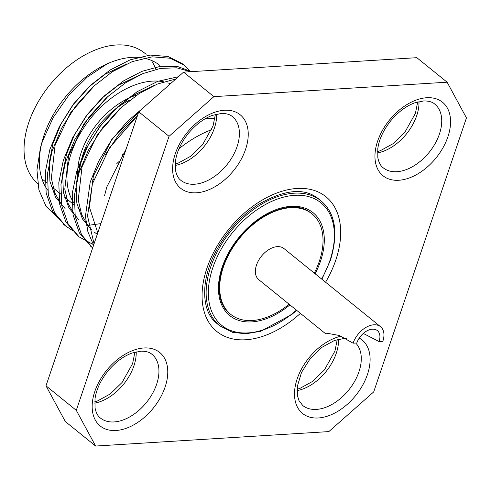 <?xml version="1.0" encoding="UTF-8"?>
<svg xmlns="http://www.w3.org/2000/svg" width="491" height="491" viewBox="0 0 491 491"><rect width="100%" height="100%" fill="white"/><g stroke="black" fill="none" stroke-linecap="round" stroke-linejoin="round"><path stroke-width="0.74" d="M205.735 118.46A84.329 53.525 -51 0 1 214.941 118.472M178.982 148.761A98.353 62.431 -51 0 1 211.627 129.685M183.579 72.128L416.822 57.68L447.123 82.2L466.45 117.901L373.7 391.916L328.86 431.595L95.616 446.043L65.315 421.53L45.988 385.822L138.738 111.807L183.579 72.128L213.88 96.641L447.123 82.2M95.616 446.043L76.289 410.341L45.988 385.822M76.289 410.341L169.039 136.32L138.738 111.807M169.039 136.32L213.88 96.641M219.851 325.864L217.298 323.802A80.407 51.033 -51 0 1 214.88 321.63C202.218 310.472 200.021 281.122 215.782 251.601C226.106 232.249 240.007 216.715 257.499 205.011C282.521 190.355 301.959 187.642 315.817 196.866A80.407 51.033 -51 0 1 318.45 198.781L320.997 200.844A80.407 51.033 -51 0 0 230.745 231.255A80.407 51.033 -51 0 0 219.851 325.864L232.593 332.327L245.807 333.794L260.696 331.278L291.691 314.571L296.699 310.361M183.327 64.579L182.093 63.548L167.983 56.471L150.105 55.084L130.146 59.841L110.217 69.955L91.05 84.875L73.417 104.411L59.282 126.739L49.873 149.473L45.35 171.844L46.166 193.19L52.525 211.222L64.567 225.111M191.533 71.637L177.46 66.463L160.465 66.316L141.979 71.348L123.664 80.831L104.491 95.757L86.864 115.293L72.723 137.615L63.321 160.348L58.797 182.707L59.607 204.053L65.96 222.073L78.014 235.993M178.368 76.737L157.764 81.328L137.106 91.713L117.938 106.633L100.311 126.169L86.171 148.497L76.768 171.23L72.245 193.571L73.049 214.905L79.382 232.924L91.461 246.869M144.501 106.707L127.022 121.743L111.267 140.42L98.697 161.171L90.209 182.106L85.428 216.31L87.914 231.899L93.609 245.132M94.935 85.06L70.483 112.912L55.115 145.146L51.346 178.313L54.802 192.908L61.578 204.637M108.376 95.935L83.93 123.787L68.562 156.028L64.794 189.195L68.249 203.79L75.019 215.512M121.823 106.817L97.378 134.669L82.009 166.903L78.241 200.07L81.69 214.665L88.466 226.394M94.076 231.985L97.273 234.311M135.27 117.693L118.576 134.927L104.957 155.322M127.003 63.787L105.062 74.245L88.509 87.245L73.294 104.252L61.111 123.683L53.022 143.452L49.174 162.883L49.947 181.443L55.514 197.13L65.082 208.528M140.451 74.663L118.509 85.127L101.95 98.126L86.741 115.133L74.558 134.559L66.469 154.334L62.615 173.783L63.4 192.362L68.992 208.061L78.585 219.452M153.898 85.544L131.956 96.003L115.397 109.002L100.189 126.009L88.006 145.434L79.916 165.209L76.062 184.659L76.848 203.237L82.433 218.931L92.02 230.322M140.598 110.162L111.66 139.585L93.364 176.091L89.411 207.196L97.77 232.838M126.138 149.037L106.805 186.967L104.497 195.927M57.969 218.004L46.037 206.306L38.912 189.9L36.954 169.996L40.409 147.957L42.496 141.169L53.194 117.558L68.507 95.604L87.337 77.05L108.057 63.278L102.871 65.929A84.329 53.525 129 0 0 44.159 134.853A84.329 53.525 129 0 0 42.373 140.708L40.403 147.957M86.76 225.547L100.894 223.614M190.508 71.668L184.26 65.303L170.156 58.226L152.271 56.839L132.312 61.596L112.384 71.711L93.216 86.631L75.589 106.166L61.449 128.495L52.04 151.228L47.523 173.569L48.327 194.896L54.661 212.916L65.616 225.989L72.901 230.776M190.569 71.692L176.674 67.801L160.404 68.415L142.998 73.57L125.831 82.586L106.664 97.506L89.037 117.042L74.896 139.37L65.487 162.104L60.964 184.469L61.78 205.809L68.132 223.835L79.106 236.907L93.738 244.751M175.827 78.983L157.464 84.029L139.278 93.468L120.105 108.388L102.478 127.924L88.337 150.252L78.934 172.985L74.411 195.357L75.227 216.703L81.586 234.735L92.676 247.887M137.376 115.833L109.775 147.503L92.382 183.861L87.521 215.972L94.057 243.806M41.453 144.366A84.329 53.525 129 0 0 47.627 190.085M159.839 65.413A84.329 53.525 129 0 0 105.798 64.487M146.128 54.323L144.501 53.003A84.329 53.525 129 0 0 81.831 56.698A84.329 53.525 129 0 0 28.816 122.443A84.329 53.525 129 0 0 37.66 183.481M155.868 69.354A84.329 53.525 129 0 0 152.185 61.743M41.938 178.847A78.02 49.523 129 0 0 42.386 179.215L47.179 183.094M92.204 180.166A78.02 49.523 129 0 0 93.867 179.362M116.833 163.564A78.02 49.523 129 0 0 118.957 161.6M140.536 57.907A78.02 49.523 129 0 0 140.076 57.545M163.669 81.801A78.02 49.523 129 0 0 71.379 152.793A78.02 49.523 129 0 0 74.055 203.151M77.866 207.711A78.02 49.523 129 0 0 80.26 209.86L77.94 207.981M170.377 83.808A78.02 49.523 129 0 0 167.83 82.875M136.971 94.972A64.622 41.017 129 0 0 81.328 152.179A64.622 41.017 129 0 0 77.83 176.748M79.702 170.598A64.622 41.017 -51 0 1 129.949 100.029M379.077 341.57L382.82 341.343A20.021 12.705 129 0 0 380.543 326.699A20.021 12.705 129 0 0 365.666 327.577A20.021 12.705 129 0 0 353.078 343.184L356.828 342.951A14.976 9.507 -51 0 1 372.374 329.191A14.976 9.507 -51 0 1 377.37 330.621A14.976 9.507 -51 0 1 379.077 341.57L363.285 333.444M353.078 343.184L339.349 335.488L327.632 333.352L325.895 333.99M325.901 333.984L258.782 279.68A20.021 12.705 -51 0 1 261.494 256.13A20.021 12.705 -51 0 1 283.958 248.556L380.543 326.699M289.101 304.211A64.622 41.017 -51 0 1 230.721 314.357A64.622 41.017 -51 0 1 229.991 252.3A64.622 41.017 -51 0 1 290.457 207.718A64.622 41.017 -51 0 1 312.018 213.88A64.622 41.017 -51 0 1 319.377 261.144A64.622 41.017 -51 0 1 314.283 273.088M122.578 154.125A13.711 8.703 129 0 0 122.191 156.439M338.545 339.293A40.98 26.011 -51 0 1 336.237 353.367A40.98 26.011 -51 0 1 297.024 390.609M136.21 351.826A40.98 26.011 -51 0 1 133.902 365.899A40.98 26.011 -51 0 1 94.689 403.142M419.001 101.594A40.98 26.011 -51 0 1 416.693 115.667A40.98 26.011 -51 0 1 377.481 152.91M216.666 114.127A40.98 26.011 -51 0 1 214.364 128.2A40.98 26.011 -51 0 1 175.146 165.442M355.668 343.025A40.98 26.011 -51 0 1 358.964 371.755A40.98 26.011 -51 0 1 333.199 403.706A40.98 26.011 -51 0 1 302.744 405.498L299.001 400.674L297.362 395.286L297.337 386.343L301.523 372.43L310.318 358.448L321.961 347.297L334.42 340.496L343.277 338.643L346.407 338.722M156.629 384.287A40.98 26.011 -51 0 1 130.87 416.239A40.98 26.011 -51 0 1 100.409 418.031C97.789 416.123 95.991 412.716 95.027 407.818L95.002 398.876C96.273 389.621 100.6 380.322 107.983 370.981C115.483 362.1 123.517 356.122 132.085 353.029L140.942 351.175C145.888 351.114 149.559 352.157 151.964 354.312A40.98 26.011 -51 0 1 156.629 384.287M439.42 134.055A40.98 26.011 -51 0 1 413.661 166.001A40.98 26.011 -51 0 1 383.201 167.799C380.574 165.89 378.782 162.484 377.818 157.58L377.794 148.644C379.064 139.389 383.391 130.09 390.775 120.743C398.275 111.868 406.309 105.884 414.877 102.797L423.733 100.943C428.68 100.882 432.35 101.925 434.756 104.08A40.98 26.011 -51 0 1 439.42 134.055M237.085 146.582A40.98 26.011 -51 0 1 211.326 178.534A40.98 26.011 -51 0 1 180.866 180.332C178.245 178.417 176.447 175.017 175.483 170.113L175.459 161.171C176.729 151.915 181.056 142.617 188.44 133.276C195.94 124.401 203.974 118.417 212.542 115.324L221.398 113.476C226.345 113.415 230.021 114.458 232.421 116.612A40.98 26.011 -51 0 1 237.085 146.582M359.252 338.066A47.283 30.012 -51 0 1 367.434 374.529A47.283 30.012 -51 0 1 320.034 417.823A47.283 30.012 -51 0 1 296.005 382.808A47.283 30.012 -51 0 1 341.116 336.169M165.099 387.061A47.283 30.012 -51 0 1 100.311 426.065A47.283 30.012 -51 0 1 124.505 354.588A47.283 30.012 -51 0 1 165.099 387.061M447.89 136.829A47.283 30.012 -51 0 1 383.103 175.827A47.283 30.012 -51 0 1 407.297 104.35A47.283 30.012 -51 0 1 447.89 136.829M245.561 149.356A47.283 30.012 -51 0 1 180.774 188.36A47.283 30.012 -51 0 1 204.962 116.883A47.283 30.012 -51 0 1 245.561 149.356M300.4 313.356A86.692 55.023 -51 0 1 202.973 306.47A86.692 55.023 -51 0 1 278.857 192.276A86.692 55.023 -51 0 1 335.77 260.132A86.692 55.023 -51 0 1 325.582 282.233M289.917 304.874A66.199 42.017 -51 0 1 218.777 294.048A66.199 42.017 -51 0 1 278.385 208.816A66.199 42.017 -51 0 1 320.549 261.077A66.199 42.017 -51 0 1 315.099 273.751M296.404 310.122A78.83 50.033 -51 0 1 209.025 301.72A78.83 50.033 -51 0 1 278.673 198.616A78.83 50.033 -51 0 1 329.927 260.494A78.83 50.033 -51 0 1 321.58 278.998M297.061 389.283L299.884 388.406L312.62 381.403L324.453 369.883L334.948 351.059L337.249 339.612M94.732 401.816L97.549 400.932L110.285 393.929L122.118 382.415L132.619 363.586L134.915 352.145M377.524 151.584L380.341 150.7L393.076 143.697L404.909 132.183L415.411 113.353L417.706 101.913M175.189 164.111L178.006 163.233L190.741 156.23L202.58 144.716L213.076 125.886L215.377 114.44M184.426 65.438L182.259 63.689M92.529 247.765L90.362 246.009M79.082 236.883L76.915 235.134M65.641 226.007L63.468 224.252M74.067 204.851L64.493 197.106M60.626 193.97L51.052 186.224M312.018 213.88L311.073 213.112C299.891 204.004 283.829 205.17 262.888 216.611C247.703 226.234 235.815 239.418 227.223 256.155C214.579 281.036 217.783 304.886 229.776 313.596L230.721 314.357M321.881 279.238L330.474 260.23C338.581 232.894 335.421 213.094 320.997 200.844"/></g></svg>
